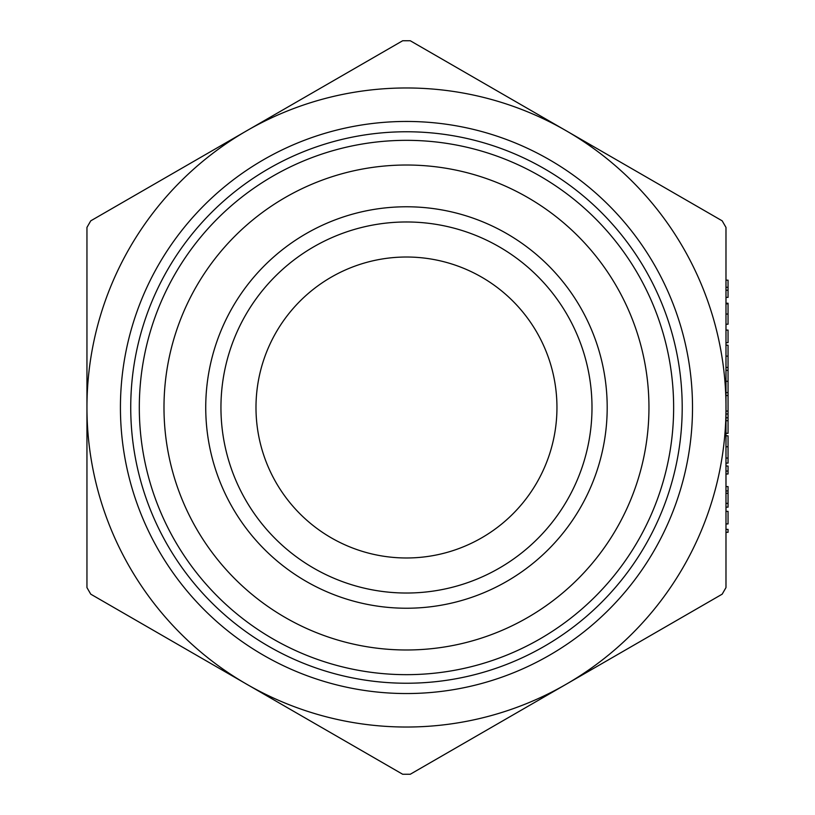 <?xml version="1.0" encoding="UTF-8"?>
<svg xmlns="http://www.w3.org/2000/svg" width="815" height="815" viewBox="0 0 815 815"><rect width="100%" height="100%" fill="white"/><g stroke="black" fill="none" stroke-linecap="round" stroke-linejoin="round"><path stroke-width="1.22" d="M725.982 532.317L725.982 529.373L728.05 529.373L728.05 532.317L725.982 532.317M725.982 523.923L725.982 511.341L728.05 511.341L728.05 523.923L725.982 523.923M728.05 490.946L728.05 507.144L725.982 507.144L725.982 486.586L728.05 486.586L728.05 490.946L725.982 490.946M728.05 314.05L728.05 324.217L725.982 324.217L725.982 303.822L728.05 303.822L728.05 303.241L725.982 303.241L728.05 303.241L728.05 314.05L725.982 314.05M725.982 287.298L725.982 280.166L728.05 280.166L728.05 287.298L725.982 287.298L725.982 297.373L728.05 297.373L728.05 290.242L725.982 290.242M728.05 446.763L728.05 463.093L725.982 463.093L725.982 435.821L728.05 435.821L728.05 446.763L725.982 446.763M725.982 407.5L725.982 587.584L722.182 594.166L566.231 684.213A319.511 319.511 0 0 0 566.231 130.787A319.511 319.511 0 0 0 86.95 407.5A319.511 319.511 0 0 0 566.231 684.213L410.271 774.25L402.671 774.25L90.75 594.166L86.95 587.584L86.95 227.416L90.75 220.834L246.711 130.787L402.671 40.75L410.271 40.75L722.182 220.834L725.982 227.416L725.982 407.5M725.982 433.305L728.05 433.305L728.05 395.54L725.982 395.54L725.982 392.606L728.05 392.606L728.05 381.288L725.982 381.288L725.982 370.367L728.05 370.367L728.05 345.193L725.982 345.193L725.982 367.433L728.05 367.433M728.05 471.06L728.05 473.994L725.982 473.994L725.982 466.027L728.05 466.027L728.05 471.06L725.982 471.06M163.988 407.5A242.483 242.483 0 0 0 406.471 649.983A242.483 242.483 0 0 0 648.954 407.5A242.483 242.483 0 0 0 406.471 165.017A242.483 242.483 0 0 0 163.988 407.5M406.471 206.776A200.724 200.724 0 0 0 232.632 507.867A200.724 200.724 0 0 0 580.3 507.867A200.724 200.724 0 0 0 406.471 206.776M406.471 557.98A150.48 150.48 0 0 1 276.153 332.255A150.48 150.48 0 0 1 536.79 332.255A150.48 150.48 0 0 1 406.471 557.98M406.471 221.975A185.525 185.525 0 0 1 591.996 407.5A185.525 185.525 0 0 1 406.471 593.025A185.525 185.525 0 0 1 220.947 407.5A185.525 185.525 0 0 1 406.471 221.975M673.638 407.5A267.167 267.167 0 0 1 272.882 638.868A267.167 267.167 0 0 1 272.882 176.132A267.167 267.167 0 0 1 673.638 407.5M682.206 407.5A275.735 275.735 0 0 1 268.604 646.295A275.735 275.735 0 0 1 268.604 168.705A275.735 275.735 0 0 1 682.206 407.5M728.05 395.54L728.05 392.606M728.05 290.242L728.05 287.298M725.982 342.677L728.05 342.677L728.05 330.095L725.982 330.095M728.05 356.135L725.982 356.135M728.05 381.288L728.05 370.367M728.05 411.066L725.982 411.066M728.05 414L725.982 414M728.05 417.779L725.982 417.779M728.05 420.713L725.982 420.713M728.05 458.05L725.982 458.05M728.05 493.299L725.982 493.299M120.426 407.5A286.045 286.045 0 0 1 549.493 159.781A286.045 286.045 0 0 1 549.493 655.219A286.045 286.045 0 0 1 120.426 407.5M728.05 324.217L725.982 324.217M728.05 503.375L725.982 503.375"/></g></svg>
